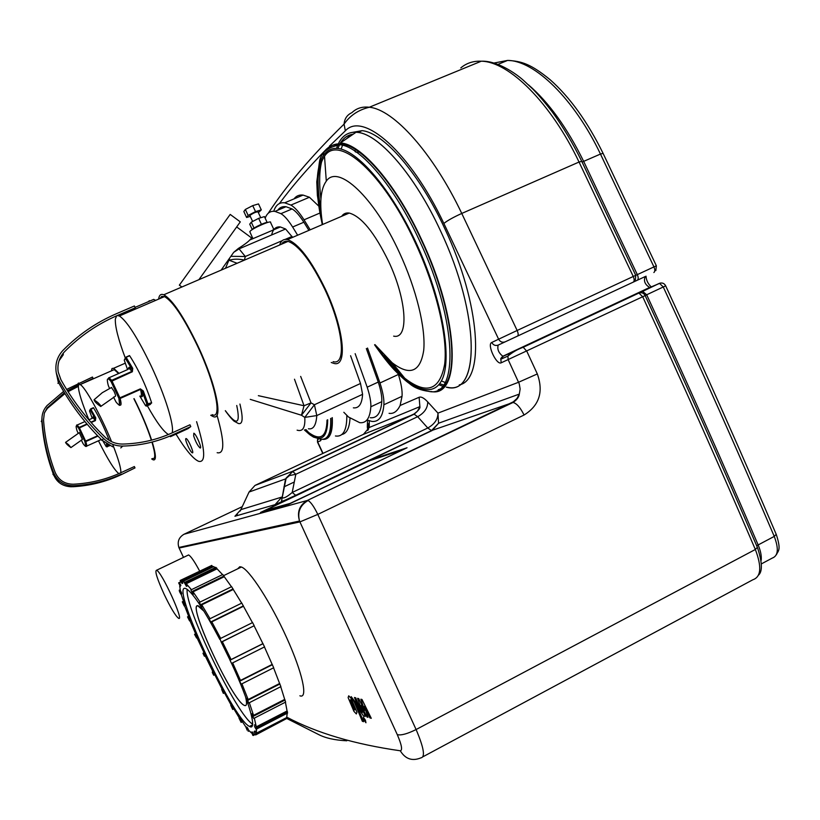 <?xml version="1.0" encoding="UTF-8"?>
<svg xmlns="http://www.w3.org/2000/svg" width="820" height="820" viewBox="0 0 820 820"><rect width="100%" height="100%" fill="white"/><g stroke="black" fill="none" stroke-linecap="round" stroke-linejoin="round"><path stroke-width="1.23" d="M97.846 402.548C100.44 405.059 101.424 406.371 100.788 406.505C96.811 403.86 94.566 401.615 94.064 399.781L97.846 402.548M111.417 387.501L113.98 391.171C115.435 394.481 115.907 396.152 115.374 396.203L101.034 406.248M254.097 731.86L255.666 734.935L254.097 731.86M256.547 729.041L256.281 733.254L255.102 730.948L254.333 731.337M255.666 734.935L287.051 718.341L286.662 717.582L256.281 733.254M255.912 734.423L287.051 718.341M254.497 726.418L256.086 729.287L254.497 726.418M254.333 718.135L256.291 726.848L255.082 724.695L254.313 725.095M256.086 729.287L287.594 713.051L287.072 711.001L256.291 726.848M255.912 727.965L287.471 711.709M252.222 715.993L251.627 713.933L253.728 718.443L252.222 715.993M249.331 702.709L253.544 715.368L252.406 713.533L251.627 713.933M253.728 718.443L285.627 702.074L284.694 699.399L253.544 715.368M253.134 716.383L285.083 700.003M247.373 701.223L246.389 698.568L247.691 700.382L248.675 703.047L247.373 701.223M241.92 683.818L248.152 699.521L247.179 698.158L246.389 698.568M248.675 703.047L280.891 686.617L279.61 683.501L248.152 699.521M247.691 700.382L279.958 683.941M240.239 683.132L238.948 680.067L241.244 684.167L240.239 683.132M232.665 662.888L240.485 680.426L239.737 679.657L238.948 680.067M241.244 684.167L273.706 667.746L272.168 664.425L240.485 680.426M239.942 681.092L272.424 664.671M231.363 663.072L229.846 659.833L231.363 663.072M222.343 641.681L221.421 642.634L219.975 638.739L252.58 622.585L254.2 625.711L222.343 641.681L231.096 659.546L229.846 659.833M231.968 663.226L264.563 646.888L262.892 643.639L231.096 659.546M230.451 659.987L263.056 643.669M219.975 638.739L221.421 642.634M254.2 625.711L221.595 641.896M211.201 623.415L209.346 619.038L211.201 623.415L212.001 623.015L211.796 621.857L220.662 638.401M211.796 621.857L243.478 606.267L241.818 603.079L209.346 619.038M243.427 605.867L210.935 621.857M201.505 606.892L199.393 602.382L201.505 606.892L202.294 606.513L201.781 604.832L210.022 618.7M201.781 604.832L233.259 589.467L231.629 586.669L199.393 602.382M233.105 588.903L200.828 604.658M193.059 594.274L190.855 589.959L193.059 594.274L193.838 593.895L193.069 591.835L200.039 602.064M193.069 591.835L224.249 576.716L222.773 574.502L190.855 589.959M224.003 576.04L192.034 591.538M186.437 586.351L184.315 582.548L186.437 586.351L187.216 585.972L186.253 583.717L191.439 589.682M186.253 583.717L217.064 568.834L215.844 567.337L184.315 582.548M216.746 568.086L185.156 583.327M182.06 583.522L180.154 580.478L182.06 583.522L182.829 583.153L181.743 580.847L184.725 582.354M181.743 580.847L212.154 566.189L211.796 565.421L180.154 580.478M211.796 565.421L180.625 580.447M180.133 585.787L178.637 582.856L180.133 585.787L180.882 585.418L180.051 586.587M180 582.2L178.637 582.856M180.533 581.288L179.764 583.225L180.882 585.418M180.677 592.788L180.984 594.285L179.549 591.702L179.242 590.195L180.677 592.788L181.425 592.429L181.732 593.926L180.984 594.285M180.205 589.734L179.242 590.195M179.713 585.921L180.349 590.482L181.425 592.429M183.588 603.92L184.244 606L182.286 601.808L183.588 603.92L184.326 603.561L184.982 605.642L184.244 606M183.157 601.388L182.286 601.808M181.159 594.203L184.326 603.561M188.6 618.362L189.553 620.883L187.513 616.855L188.6 618.362L189.328 618.014L190.281 620.525L189.553 620.883M188.344 616.445L187.513 616.855M184.582 605.836L189.328 618.014M195.365 635.182L196.564 637.98L194.555 634.352L195.365 635.182L196.093 634.823L197.282 637.632L196.564 637.98M195.365 633.952L194.555 634.352M189.963 620.678L196.093 634.823M203.462 653.355L204.334 656.143L202.97 653.232L204.18 652.997L205.543 655.908L204.826 656.266M203.78 652.833L202.97 653.232M197.005 637.765L204.18 652.997M212.4 671.805L213.712 675.26L212.267 672.41L213.128 671.447L214.573 674.306L213.856 674.665M213.712 675.26L214.522 674.86M214.573 674.306L222.117 689.241M221.677 689.466L223.358 693.392L221.677 689.466L222.404 689.097L223.86 691.731L223.132 692.101M223.358 693.392L224.178 692.982M223.86 691.731L231.137 705.067M230.738 705.272L232.695 709.443L230.738 705.272L231.465 704.893L232.839 707.147L232.111 707.527M232.695 709.443L233.536 709.013M232.839 707.147L239.348 718.053M239.03 718.217L241.152 722.389L239.03 718.217L239.768 717.848L240.967 719.56L240.229 719.939M241.152 722.389L242.043 721.938M240.967 719.56L246.133 727.35M246.01 727.422L247.22 730.261L246.01 727.422L246.758 727.032L247.701 728.088L246.953 728.478M248.173 731.327L249.157 730.815M247.701 728.088L248.614 730.23L251.627 733.101M212.862 671.58L205.277 656.041M212.154 566.189L215.414 567.543M217.064 568.834L222.548 574.615M224.249 576.716L231.465 586.751M233.259 589.467L241.685 603.151M243.478 606.267L252.447 622.646M254.138 625.896L262.892 643.639M264.44 646.959L272.168 664.425M273.562 667.808L279.61 683.501M280.737 686.699L284.694 699.399M285.411 702.186L287.072 711.001M255.399 734.402L253.626 734.341L252.55 732.034L251.791 732.424L252.755 735.274L251.791 732.424M251.176 732.127L252.55 732.034M231.414 663.083C249.475 701.817 257.582 731.512 249.495 726.428C231.927 718.771 167.065 577.382 186.581 588.965C193.346 593.475 204.426 610.295 219.821 639.426M221.451 642.614L229.887 659.813M253.226 735.499L255.133 734.515M287.226 713.236L286.662 717.582M245.61 696.928C247.189 703.745 246.728 706.543 244.227 705.333C231.496 700.136 184.5 597.575 198.86 606.164L203.965 611.197L197.897 605.857C187.011 603.622 232.183 700.557 244.227 705.333C246.728 706.543 247.189 703.745 245.61 696.928M252.611 724.111C236.929 715.389 184.203 606.513 187.196 589.334M350.488 132.737L362.091 130.657C383.77 132.635 419.594 173.707 444.993 229.077C480.592 304.363 484.815 380.275 459.282 384.877M357.858 132.41C349.33 131.395 342.975 134.9 338.773 142.916C342.657 135.484 348.428 131.928 356.075 132.235C377.477 132.379 414.418 173.973 440.576 231.025C480.151 314.593 480.048 394.553 447.997 387.399L446.285 387.153C479.782 397.095 481.022 316.438 440.576 231.025C415.145 175.603 379.414 134.449 357.858 132.41L362.091 130.657M443.23 386.425L438.803 384.775L443.23 386.425M336.497 148.389L338.301 143.869L336.497 148.389M445.127 382.458L441.385 380.941L445.127 382.458M341.11 149.117L342.565 145.212L341.11 149.117M346.194 138.99L351.155 134.572L346.194 138.99M444.358 385.205L439.643 383.719L444.358 385.205M337.861 148.492L339.982 143.859L337.861 148.492M340.607 142.813C343.744 137.76 347.957 134.89 353.236 134.183C347.957 134.89 343.744 137.76 340.607 142.813M350.007 418.159C349.463 428.05 346.727 433.503 341.796 434.518M335.421 435.984C343.108 437.152 346.911 430.326 346.819 415.514C346.921 429.803 343.385 436.66 336.19 436.086M151.597 402.681L146.893 404.209L148.092 404.25L143.305 390.955L140.353 388.864L118.869 398.264L120.13 398.469L119.935 397.936L111.899 380.777L111.028 381.515L132.358 371.757L132.737 368.354L126.126 357.305L125.45 358.401L126.126 357.305L129.652 355.757C138.508 369.523 145.827 385.164 151.597 402.681L150.234 404.465M143.305 390.955L142.188 391.181L146.841 404.127L145.673 405.808M109.531 388.393L108.281 385.492C106.415 378.286 107.328 376.954 111.028 381.515L118.869 398.264C120.386 410.277 118.469 403.04 119.125 405.101L119.74 405.039C121.36 405.859 121.493 403.676 120.13 398.469L140.538 389.397L142.157 391.099C142.998 394.994 142.772 396.808 141.481 396.521L140.825 396.162M127.561 369.594L124.25 360.154L125.45 358.401L131.887 369.164L132.737 368.354M128.432 368.713C128.637 366.704 129.785 366.858 131.887 369.164L132.092 371.327L111.643 380.336L109.111 377.712C108.076 377.528 108.701 378.768 110.997 381.423L118.859 398.233C120.632 405.377 119.669 406.607 115.958 401.892L113.539 397.064M61.756 351.729L63.037 350.314C78.535 334.58 96.319 322.383 116.399 313.722L134.408 305.983L135.259 307.808L117.25 315.536L119.382 315.977C127.028 321.102 137.668 337.84 151.31 366.191C165.271 395.824 174.527 426.031 172.138 432.888L189.943 424.791L190.793 426.595L187.985 428.675L170.386 436.691L172.979 434.702L190.793 426.595M159.992 298.521L161.704 296.409L164.471 296.594C172.866 301.319 183.854 317.74 197.435 345.845C215.588 384.19 222.702 420.168 212.062 414.633M168.428 434.497L168.407 434.487C163.385 431.515 156.364 421.941 147.344 405.756M147.221 405.541L146.585 404.393M125.306 358.043C118.295 339.418 114.974 326.401 115.343 319.011L116.686 315.782M117.25 315.536C97.406 324.105 79.837 336.169 64.544 351.718C59.194 357.469 57.082 364.264 58.23 372.085L60.946 379.762C72.857 401.021 87.555 420.127 105.021 437.101C110.003 441.765 115.907 444.081 122.703 444.061C140.117 443.64 156.589 439.909 172.138 432.888M63.037 350.314C57.103 356.72 54.858 364.254 56.293 372.936L59.142 380.705C71.166 402.148 85.977 421.418 103.597 438.526C109.009 443.589 115.394 446.101 122.764 446.07C140.456 445.639 157.194 441.847 172.979 434.702M63.212 353.194L63.273 354.763L59.05 360.759M158.639 299.095C159.131 295.077 160.843 293.632 163.774 294.769C172.425 299.638 183.741 316.561 197.743 345.517C216.459 385.062 223.757 422.105 212.81 416.396L210.74 415.238M281.567 244.175C283.043 241.715 285.206 240.783 288.066 241.387C298.787 245.18 311.057 261.19 324.853 289.429C343.18 328.041 346.757 365.884 333.115 361.64M279.651 244.995C281.034 240.619 283.628 238.815 287.441 239.583C298.47 243.478 311.098 259.971 325.314 289.05C344.195 328.83 347.844 367.749 333.822 363.383L331.239 362.491M341.643 216.326C343.478 213.671 346.009 212.585 349.248 213.056C361.312 216.418 374.391 232.449 388.506 261.16C407.191 300.468 408.995 339.777 393.651 336.128M68.511 444.635L70.961 447.597C68.081 445.619 66.276 443.886 65.549 442.39L68.511 444.635M79.273 432.642L82.42 439.469L71.084 447.474M92.24 418.292L89.503 410.984L90.241 409.908L95.12 418.518L95.776 417.903L90.754 409.067L90.231 409.897L93.531 407.837C99.158 417.052 104.386 427.896 109.224 440.371M91.143 422.525L95.448 420.598L95.776 417.903M92.762 417.821C92.762 416.293 93.552 416.519 95.12 418.518L95.253 420.25L90.866 422.208M93.408 407.683L90.6 408.934L93.531 407.837M104.447 436.547L101.793 433.913M121.319 474.636L135.003 467.912L134.367 466.549L120.817 472.75C105.872 479.556 90.046 483.38 73.359 484.22C64.749 484.148 58.691 480.223 55.186 472.453C48.677 455.438 44.792 437.89 43.532 419.83L44.321 413.27L47.119 407.888L64.401 392.698M73 486.731C89.523 485.819 105.175 481.996 119.976 475.251L135.003 467.912M66.635 389.428L92.455 377.036L93.09 378.399L80.114 384.601C84.767 386.251 101.055 415.637 111.561 441.652M118.838 473.632C114.4 470.116 107.615 459.169 98.472 440.791M112.299 370.476L114.236 369.625L118.582 373.551M133.885 398.735C141.347 413.557 147.169 427.374 151.362 440.186M151.956 442.103C155.441 453.952 155.646 459.415 152.551 458.493M88.908 419.779C82.072 403.286 78.546 392.144 78.351 386.374L78.771 384.693M112.842 444.819C118.562 459.446 121.216 468.753 120.817 472.75M67.445 390.72L79.427 384.406M44.649 412.337L47.447 408.329L64.954 393.6M68.05 391.683L78.351 386.374M121.452 474.114C106.333 481.012 90.323 484.876 73.431 485.737C64.114 485.655 57.543 481.412 53.741 472.986C47.17 455.828 43.255 438.136 41.994 419.922L41.953 418.015C42.168 413.239 43.88 409.077 47.099 405.531L63.611 391.386M59.183 482.601L52.89 474.144L53.741 472.986M111.397 370.876L112.022 368.498L113.672 368.262L118.992 373.366M134.101 398.643C141.511 413.382 147.354 427.21 151.638 440.114M152.253 442.031C156.107 454.844 156.405 460.779 153.145 459.835L151.659 458.903M250.274 216.377L246.605 217.484L243.837 211.529L245.354 209.448L252.724 205.625L258.515 203.913L261.303 209.889L258.372 212.647M245.354 209.448L248.142 215.434L255.522 211.611L261.303 209.889M252.724 205.625L255.522 211.611M246.605 217.484L248.142 215.434M261.426 224.29L258.659 218.356L264.43 216.603L267.115 222.384M258.659 218.356L251.279 222.169L254.036 228.062M251.279 222.169L249.731 224.178L252.17 229.405M272.722 230.235L273.695 229.19L270.569 222.476C272.271 219.616 251.976 228.452 249.977 231.445L250.018 232.142M249.813 231.711L252.919 238.681M260.739 217.72L258.023 211.878C256.035 211.847 253.339 213.015 249.926 215.383L249.946 215.68M267.873 222.394C266.623 221.554 253.134 227.755 251.822 229.764L251.689 229.979M236.744 226.996L251.678 237.995L249.751 240.024C247.773 242.146 243.97 244.965 238.343 248.47L233.71 252.324L221.113 270.149M198.901 279.681L240.301 221.871L230.195 214.42L179.354 285.145L181.897 286.99M229.436 258.894L225.5 268.263M225.305 410.707C231.865 419.86 234.735 421.654 234.233 421.244L238.384 423.509C242.802 424.678 243.314 418.19 239.922 404.055M237.134 263.261L229.21 260.288C233.351 258.874 238.425 258.802 244.432 260.073L245.303 256.496L230.891 256.322M294.493 379.219L304.025 405.746L258.351 395.67M271.635 234.961C272.978 229.057 275.889 226.392 280.378 226.966L285.596 229.005L239.071 248.87L238.343 248.47M282.244 240.649L245.303 256.496L239.071 248.87L233.71 252.324M241.797 261.262L244.452 260.114M285.596 229.005L292.617 237.359M250.254 399.36L301.473 415.248L304.794 417.39C305.358 427.64 302.795 431.904 297.117 430.162M350.591 355.736L360.513 383.483L314.419 404.752L304.794 417.39L316.786 415.566L362.583 394.328C362.01 403.963 358.934 408.473 353.358 407.847M308.402 428.768C313.322 429.721 316.12 425.324 316.786 415.566L314.419 404.752L311.016 402.886L301.473 415.248L304.025 405.746L311.016 402.886L300.663 376.411M360.513 383.483L362.583 394.328M277.734 210.238C279.753 207.429 282.521 206.25 286.036 206.722L292.084 208.936C295.589 210.955 299.515 215.383 303.861 222.22L308.904 230.379M366.335 348.572L378.266 382.058C380.89 390.197 382.069 396.726 381.792 401.656C380.869 413.054 377.026 418.405 370.271 417.718M265.178 218.212C267.064 213.036 270.333 210.771 274.977 211.396L280.932 213.661C284.396 215.711 288.291 220.16 292.617 227.017L297.639 235.207M355.152 353.666L367.186 387.183C369.84 395.322 371.06 401.851 370.845 406.771C370.056 418.128 366.345 423.428 359.713 422.669L348.561 417.052L343.826 412.286M193.674 435.963L193.817 433.216C196.062 433.759 202.622 449.227 200.07 447.945C197.825 445.926 195.693 441.939 193.674 435.963M185.894 438.577L186.181 438.567C188.282 439.048 194.668 454.003 192.269 452.804C190.394 452.414 184.438 439.12 185.894 438.577M129.642 310.216L129.324 311.702M175.992 434.139C185.638 449.842 193.161 458.892 198.563 461.291C205.963 463.156 205.308 449.954 196.595 421.664M149.24 300.684L148.83 301.463M217.156 452.702C224.7 454.413 224.639 441.908 216.992 415.186M155.677 300.366L153.678 299.382L135.064 307.387M401.492 450.221L369.02 460.932L265.424 510.296L290.085 503.408L401.564 450.385M265.424 510.296L265.752 511.014M371.767 459.456L407.048 447.761L286.723 505.212L260.493 512.48L371.767 459.456L371.993 459.948M305.358 429.762L308.638 432.499C320.446 441.191 326.575 437.05 327.026 420.096M325.519 438.372C330.327 436.681 332.469 429.823 331.967 417.8M321.922 219.76C315.751 189.492 316.622 168.336 324.515 156.292C338.516 133.691 383.637 173.409 415.422 243.089C436.558 288.599 447.935 337.491 444.676 364.131C439.858 390.402 426.554 395.096 404.752 378.225C396.009 371.07 387.071 361.087 377.928 348.305M327.529 149.209C331.249 144.925 336.128 143.213 342.186 144.084C362.542 146.288 396.706 186.355 421.336 239.993C455.131 311.477 460.963 383.821 438.239 389.705M392.349 362.942L374.986 344.625M320.928 198.983C318.99 183.506 319.287 170.826 321.809 160.946M389.08 413.331C393.549 414.028 397.218 411.425 400.109 405.51L402.046 396.285C402.456 390.791 401.236 383.514 398.376 374.463L398.192 373.889M366.95 419.963L371.87 421.418C378.891 422.136 382.899 416.591 383.883 404.772L402.046 396.285M398.376 374.463L379.978 382.981C382.899 392.042 384.201 399.309 383.883 404.772M379.978 382.981L367.514 348.029M310.185 229.825L304.035 219.821L319.841 213.077M290.926 205.082L284.704 202.817L303.051 195.078L309.437 197.251L290.926 205.082C294.821 207.306 299.197 212.216 304.035 219.821M284.704 202.817C279.384 202.171 275.735 204.99 273.757 211.283M303.051 195.078C299.269 194.637 296.266 195.908 294.031 198.881M309.437 197.251L318.662 206.015M322.404 439.315C329.671 440.104 332.961 432.888 332.284 417.646M322.619 224.485C319.267 203.626 320.497 189.174 326.298 181.128C337.901 163.723 373.981 196.831 399.432 252.591C416.386 289.091 425.877 328.389 423.714 350.314C420.352 372.065 409.856 376.226 392.237 362.799L404.752 378.225M356.075 132.235L340.361 142.977C360.697 143.5 396.173 184.264 421.634 239.758C459.999 320.794 461.219 398.264 430.982 391.499M524.062 415.022C539.273 405.582 543.691 391.888 537.326 373.94L526.809 351.247L523.232 347.28L638.913 293.047L642.706 296.779C681.881 381.433 719.427 465.668 755.343 549.482L416.099 729.544L317.801 514.406L524.062 415.022C520.382 407.581 516.713 403.399 513.043 402.466C516.815 399.934 518.906 397.136 519.316 394.092L520.126 389.008L519.265 383.862L508.215 359.785L507.877 356.126L510.409 353.051L503.347 356.177L500.846 359.201L501.174 362.819L645.166 295.579C643.823 293.058 641.732 292.207 638.913 293.047L639.979 292.75M359.191 152.1C355.327 152.571 354.096 151.731 355.49 149.568M537.326 373.94L518.619 382.243L437.962 413.116C437.962 419.215 434.569 424.176 427.773 427.999L292.207 492.471L295.887 495.454L432.171 430.52L438.556 423.243L437.962 413.116L427.722 401.913C424.094 398.018 421.234 396.47 419.133 397.269L419.881 406.628L417.452 411.179L414.069 413.957L292.207 471.469L254.989 485.43L249.054 492.041L240.865 509.64L234.93 516.251L275.089 504.648L281.834 497.074L240.865 509.64L240.27 511.024M427.722 401.913C427.763 407.991 424.411 412.921 417.667 416.693L295.825 474.278L292.207 492.471C286.938 496.971 283.587 498.683 282.152 497.617L285.555 478.911L289.46 475.579L295.825 474.278L292.74 471.469L285.555 478.911L249.054 492.041M369.266 420.855L369.266 427.486L363.465 434.323L414.11 414.202L417.667 416.693L427.773 427.999L431.494 430.592L438.556 423.243L519.316 394.092L516.969 398.489L513.361 401.79L307.295 500.466L184.018 534.25L242.248 506.657M187.626 555.406L188.59 554.945C190.875 556.175 194.565 561.556 199.66 571.079M237.718 568.803L239.788 566.743L241.418 567.02C249.495 569.705 270.733 602.474 286.611 637.611C302.601 672.789 308.269 699.296 299.884 695.79M164.113 594.244C157.071 578.694 154.57 570.689 156.61 570.228C161.724 571.704 184.787 622.359 178.493 618.239C175.418 615.799 170.621 607.804 164.113 594.244M360.882 699.204L364.603 710.366L358.729 698.63L357.612 698.332L362.553 712.334L361.015 710.468L355.706 697.83L354.455 697.492L359.877 710.386L363.455 715.942L365.218 716.465L361.2 705.456L366.96 716.998L367.985 717.305L364.326 706.338L369.912 717.889L371.276 718.31L362.01 699.501L360.882 699.204M353.768 709.023L354.67 709.976L354.906 709.361L353.389 705.149L350.386 699.798L353.768 709.023M356.956 712.231L351.144 698.394L348.715 695.811L348.121 697.584L353.891 711.309L356.341 713.943L356.956 712.231M363.619 721.692L355.501 702.351L351.196 696.641L354.373 702.279L362.358 721.293L363.619 721.692M363.373 717.244L363.885 719.765L365.956 722.768L365.443 720.247L363.373 717.244M139.871 396.07C141.593 396.839 141.819 394.615 140.538 389.397L140.353 388.864M146.749 406.023L145.529 405.623L139.81 396.101M150.244 404.455L146.77 406.023L148.133 404.608L151.638 403.04M132.358 371.757L129.457 368.764L130.626 368.118L131.979 369.318L125.45 358.361L125.972 357.13L129.447 355.593M124.25 360.154L125.368 357.961M128.063 369.379L109.111 377.712M140.62 396.234C142.629 397.638 143.151 395.947 142.188 391.171L146.893 404.209L145.529 405.623L146.401 406.105M120.776 447.935L122.764 446.07M101.844 440.494L103.597 438.526M57.943 383.401L59.142 380.705M95.448 420.598L93.121 417.903L93.91 417.298L95.171 418.6L90.231 409.897L90.63 408.913M89.503 410.984L90.169 409.569M97.631 435.768L84.839 441.385L85.659 441.15L79.386 427.773L78.7 428.286L87.207 424.278M78.105 433.185L76.988 430.582M77.039 430.766C75.43 425.344 75.983 424.534 78.72 428.337L84.829 441.365C86.387 446.736 85.803 447.484 83.056 443.61L81.282 440.002M86.94 423.96L79.192 427.415L77.131 425.037C76.075 424.657 76.598 425.744 78.7 428.286L84.839 441.385C86.633 449.596 84.952 445.075 85.505 446.367L86.09 446.367C87.022 446.828 86.93 445.219 85.823 441.56L97.959 436.107M108.824 445.352L107.01 445.711L107.994 446.018L107.574 444.686M109.665 445.752L106.251 446.674M107.153 446.89L109.132 445.506M107.133 446.89L106.18 446.582L107.01 445.711L106.395 443.958L106.979 445.649L106.149 446.51L103.105 441.314M92.445 418.21L88.806 419.83M78.792 383.032L78.166 383.309M47.447 408.329L47.324 407.622M47.099 405.531L46.197 406.566M41.994 419.922L41.256 421.572M73.431 485.737L72.396 486.762M236.744 405.5C240.66 424.432 236.857 426.164 225.367 410.687M285.083 239.43L292.043 236.447M303.861 222.22L292.617 227.017M292.084 208.936L280.932 213.661M378.266 382.058L367.186 387.183M381.792 401.656L370.845 406.771M367.565 420.229L367.298 427.015L368.088 428.173C368.016 424.411 368.221 423.017 368.713 423.981L369.266 427.486L419.881 406.628C420.445 408.032 418.518 410.553 414.11 414.202L292.74 471.469L286.159 478.05L281.506 501.133C283.781 500.712 281.168 502.055 295.385 495.434L431.494 430.592L513.043 402.466L307.295 500.466C299.443 505.161 296.85 512.008 299.536 521.018L299.915 521.899L317.801 514.406C314.039 506.647 310.79 502.024 308.053 500.538C300.089 505.233 297.25 512.049 299.536 521.018L178.862 547.463C177.151 541.692 178.873 537.295 184.018 534.25M275.089 504.648L295.887 495.454M237.38 514.683L234.93 516.251M283.915 486.916L294.288 481.996M305.798 429.639L307.582 431.361M304.425 429.967C311.784 436.66 310.339 434.897 313.476 437.101L321.04 439.264C328.01 439.93 331.218 432.97 330.655 418.405M327.713 419.779C327.375 440.289 319.687 443.671 304.63 429.926M322.342 224.608C312.215 180.789 316.858 147.477 336.866 148.41C356.72 149.107 390.904 188.457 416.006 242.638C442.954 300.489 452.968 361.128 441.273 381.146C429.741 401.615 401.185 383.739 374.709 344.759M374.586 344.81C382.038 355.48 388.516 363.731 394 369.564C403.368 379.229 407.786 382.366 409.487 383.586C414.11 387.645 420.506 390.238 428.686 391.355C458.954 398.674 457.827 321.594 419.563 240.772C394.922 187.124 360.79 147.016 340.484 144.791C332.582 143.715 326.708 146.923 322.875 154.416M318.109 177.54C317.863 187.144 318.806 198.02 320.968 210.166M384.211 355.367L404.537 377.958M419.133 397.269L400.109 405.51M363.373 434.364L254.989 485.43M368.088 428.173L368.539 429.342M367.298 427.015L367.872 430.49M650.342 287.266L660.469 283.033M645.227 276.545L498.201 345.097L645.227 276.545C643.444 280.881 644.899 284.509 649.614 287.451L502.855 356.249C498.611 352.938 497.063 349.228 498.201 345.097C495.454 346.04 493.302 345.169 491.733 342.493C486.721 344.318 496.51 365.392 501.174 362.819M645.135 295.507L646.683 294.78L642.398 291.172L510.409 353.051M639.774 292.791L659.464 283.31C662.263 282.49 664.333 283.32 665.655 285.811L663.267 286.979C701.91 370.496 738.902 453.634 774.254 536.403L758.151 544.941C722.615 461.947 685.458 378.563 646.683 294.78L663.267 286.979L659.464 283.31L642.398 291.172M522.781 347.352L523.232 347.28C517.697 349.217 512.582 352.159 507.877 356.126L500.846 359.201C500.405 358.934 501.071 357.95 502.855 356.249L650.916 287.01M505.171 341.837C502.393 342.791 500.21 341.919 498.621 339.203L491.733 342.493M517.522 336.077C518.496 335.277 518.373 333.412 517.143 330.481L498.621 339.203L443.866 223.45C410.102 151.874 363.034 111.13 345.343 130.821L329.414 146.144M633.255 282.121C634.434 281.229 634.444 279.343 633.265 276.473L517.143 330.481L461.762 213.446C453.368 217.249 447.402 220.59 443.866 223.45M637.304 280.235C638.483 279.343 638.493 277.478 637.324 274.628L633.265 276.473L579.043 162.032L581.749 161.345L635.756 275.335M653.868 272.517C655.077 271.615 655.108 269.739 653.95 266.9L637.324 274.628L583.686 161.417C567.163 127.828 548.734 102.274 528.377 84.757M656.369 265.803L653.95 266.9L600.466 154.058L603.089 153.381L656.359 265.793L655.846 270.6M279.415 203.534C292.258 186.13 308.012 167.926 326.657 148.912M323.018 453.378L317.688 441.97L320.733 440.658L321.153 439.284M581.667 161.161C572.749 143.09 562.961 126.69 552.28 111.961C544.726 102.223 538.207 94.556 532.713 88.97L523.508 80.411C514.868 72.642 496.5 60.506 481.289 61.203L369.297 107.246C362.317 106.426 356.526 108.219 351.923 112.637C347.157 114.831 344.543 118.644 344.072 124.097C350.048 115.476 358.463 109.859 369.297 107.246C393.569 109.347 432.991 152.848 461.762 213.446L579.043 162.032C550.876 102.807 509.087 61.602 481.289 61.203C473.314 60.864 466.488 63.089 460.819 67.896M582.087 162.052L600.466 154.058C574.164 98.769 534.466 60.444 507.59 60.424L498.027 64.37M322.813 453.48L317.483 442.062L317.75 438.966M320.733 440.658L320.405 439.305M494.081 63.017L507.59 60.424C521.622 61.141 530.827 63.96 550.169 79.755C569.88 97.231 587.489 121.719 603.007 153.207M761.483 563.842L772.245 558.092C778.221 555.899 778.897 548.672 774.254 536.403L776.212 534.322C741.003 451.861 704.154 369.031 665.666 285.832M761.175 560.378C761.688 556.124 760.683 550.978 758.151 544.941L756.706 545.843M645.166 295.6C684.198 379.916 721.59 463.823 757.352 547.329L755.343 549.482C761.923 566.835 761.114 576.921 752.903 579.74L422.997 756.737M420.926 757.854C425.436 757.126 423.837 747.697 416.099 729.544C407.325 733.89 401.052 735.591 397.28 734.638C401.697 744.929 402.692 750.31 400.273 750.782C405.357 759.064 412.234 761.421 420.926 757.854M268.284 213.21C286.17 185.771 311.436 156.066 344.072 124.097L345.343 130.821M179.067 547.975L178.862 547.463L179.098 548.026L299.915 521.899L397.28 734.638M183.506 557.374L179.098 548.026L183.495 557.374M400.273 750.782C354.547 744.252 316.735 733.049 286.815 717.182M94.064 399.781L102.254 392.718L111.653 387.399M183.219 581.329L213.784 566.589M249.495 726.428L252.519 724.88M129.498 355.583L125.972 357.13M119.382 315.977L164.471 296.594M112.811 446.869L102.039 440.217C84.603 423.048 69.987 403.594 58.199 381.864L56.293 372.936M163.774 294.769L288.066 241.387M287.441 239.583L349.248 213.056M65.549 442.39L79.386 432.591M101.321 439.51L86.705 446.09M84.921 421.562L77.131 425.037M80.114 384.601L114.236 369.625M41.953 418.015L41.81 420.035C42.906 438.382 46.668 456.186 53.105 473.437C56.18 482.016 62.33 486.475 71.545 486.783M113.672 368.262L125.245 363.188M249.864 215.496L252.642 221.461M280.378 226.966L249.751 240.024M286.036 206.722L274.977 211.396M342.186 144.084L340.484 144.791C327.805 146.944 320.784 152.684 319.441 162.011L316.776 181.814L317.381 195.498L322.239 224.649M305.973 429.598L308.638 432.499M326.298 181.128L324.515 156.292M646.016 276.176C646.252 280.225 647.984 283.792 651.213 286.877M635.336 280.04L635.766 275.346M318.508 439.141L317.504 439.581L317.483 442.062M776.345 554.75C778.416 550.374 781.265 550.23 776.376 534.712M757.526 547.739C762.262 562.335 762.6 571.458 758.551 575.097M252.181 238.989L252.744 238.005M265.096 218.038L265.465 217.464M286.949 718.566L317.934 734.197C324.976 738 334.601 740.193 346.809 740.788M241.418 567.02L223.665 575.62M188.59 554.945L156.61 570.228"/></g></svg>
